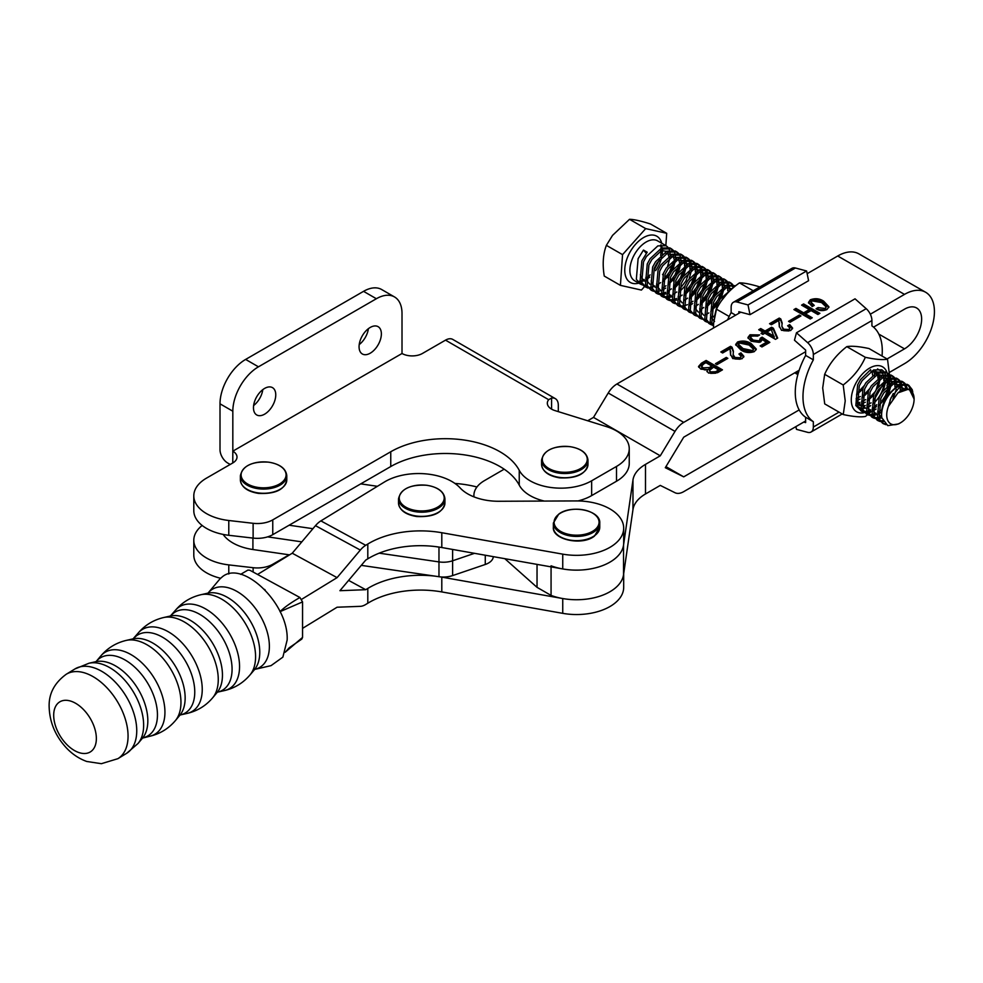 <?xml version="1.0" encoding="UTF-8"?>
<svg xmlns="http://www.w3.org/2000/svg" width="983" height="983" viewBox="0 0 983 983"><rect width="100%" height="100%" fill="white"/><g stroke="black" fill="none" stroke-linecap="round" stroke-linejoin="round"><path stroke-width="1.47" d="M738.847 313.307L738.847 311.685L750.017 314.658L748.014 304.927L736.857 301.965A10.874 6.291 59.9 0 0 733.392 302.272A10.874 6.291 59.9 0 0 731.143 307.249L731.143 312.594A56.191 32.378 119.9 0 0 727.604 319.831M735.64 315.174L731.143 312.594M748.014 304.927L806.601 270.976L795.431 268.003A10.874 6.291 -120.1 0 0 791.979 268.31L733.392 302.272M750.017 314.658L808.591 280.696L806.601 270.976M254.99 669.276A45.685 27.131 58.5 0 0 269.379 646.384A45.685 27.131 58.5 0 0 245.541 597.615A45.685 27.131 58.5 0 0 208.224 592.847L219.934 578.926A51.03 30.313 58.5 0 1 221.605 577.463C241.695 558.455 289.002 603.697 287.147 640.044L282.871 657.135L271.038 665.638L254.708 669.411L250.026 674.916A47.958 28.482 58.5 0 0 255.58 656.742A47.958 28.482 58.5 0 0 236.94 611.93A47.958 28.482 58.5 0 0 200.937 594.715C190.69 597.136 182.162 602.346 175.343 610.382A47.958 28.482 58.5 0 1 214.515 615.346A47.958 28.482 58.5 0 1 239.557 666.548A47.958 28.482 58.5 0 1 224.431 690.582C234.679 688.161 243.206 682.939 250.026 674.916M240.626 574.355L247.925 570.091L249.817 570.226L299.913 597.504L302.555 601.903L302.555 637.414L301.806 639.073L289.211 647.785L285.205 652.282M302.555 601.903L280.008 611.672C284.148 607.482 290.796 602.763 299.913 597.504M285.23 652.22L302.555 637.414M646.322 253.331L643.46 250.075L647.195 252.213L641.85 260.864L640.068 281.47L644.172 286.237L647.834 288.044M900.391 422.874L898.585 423.919L887.796 425.651L881.8 417.763C880.756 410.292 882.648 402.76 887.477 395.166L898.904 384.513L907.162 384.341L908.82 385.299L901.092 385.25L891.077 397.685L888.374 406.483A19.39 11.169 119.9 0 0 900.391 422.874A19.39 11.169 119.9 0 0 908.366 415.305A19.39 11.169 119.9 0 0 914.104 399.024A19.39 11.169 119.9 0 0 897.983 392.856L888.374 406.483M907.96 384.881L910.872 389.833M884.909 423.845L882.365 423.132M883.176 423.661L877.414 417.935L879.195 397.329L882.083 392.057L893.51 381.416L901.767 381.244L903.426 382.19L895.169 382.362L883.742 393.016L880.854 398.287L879.072 418.893L883.176 423.661L885.953 424.693M902.566 381.785L904.09 383.456M904.643 384.414L905.81 388.74M882.746 420.712L880.129 420.81M879.097 420.675L876.971 420.036M877.782 420.552L872.019 414.838L873.801 394.22L876.689 388.961L888.116 378.308L896.373 378.136L898.032 379.094L889.775 379.266L878.347 389.907L875.46 395.178L873.678 415.797L877.782 420.552L879.785 421.4M897.172 378.676L898.695 380.347M899.248 381.306L900.182 384.021M900.428 385.68L900.158 391.123M881.591 416.337L878.507 417.382M877.278 417.615L874.735 417.701M873.703 417.578L871.577 416.939M872.388 417.456L866.625 411.73L868.407 391.123L871.294 385.852L882.722 375.211L890.979 375.039L892.638 375.998L884.381 376.157L872.953 386.81L870.066 392.082L868.284 412.688L872.388 417.456L874.391 418.303M891.778 375.58L893.301 377.251M893.854 378.209L894.788 380.925M895.021 382.436L894.935 386.884M893.264 393.544L890.02 400.253M881.751 409.8L877.733 412.491M876.197 413.241L873.113 414.285M871.884 414.519L869.341 414.605M868.308 414.47L866.183 413.831M866.994 414.359L861.231 408.633L863.013 388.027L865.9 382.756L877.327 372.102L885.585 371.943L887.244 372.889L878.986 373.061L867.559 383.714L864.671 388.973L862.89 409.592L866.994 414.359L868.997 415.207M886.383 372.471L887.907 374.142M888.46 375.101L889.394 377.828M889.627 379.327L889.541 383.788M889.037 386.577L885.376 395.866L882.058 400.88M876.357 406.704L872.339 409.383M870.803 410.144L867.719 411.189M866.49 411.41L863.946 411.508M862.914 411.373L860.789 410.734M883.533 371.181L881.849 369.792L873.592 369.964L862.165 380.605L859.277 385.877L857.495 406.483L861.6 411.25L855.837 405.537L857.618 384.918L860.506 379.647L870.655 369.633M798.024 373.958L796.635 371.721M797.975 374.118L796.07 373.515M795.05 372.643L796.869 374.031L794.768 372.815M714.236 317.693L717.369 304.288L720.256 299.016L733.183 287.81M713.498 326.037L710.193 321.797L711.975 301.179L714.862 295.92L726.29 285.267L735.677 285.746L727.961 286.225L716.521 296.866L713.633 302.137L711.852 322.743L713.498 325.447M732.507 284.333L730.811 282.944L722.566 283.116L711.127 293.77L708.239 299.041L706.458 319.647L710.562 324.415L708.903 323.456L704.799 318.689L706.58 298.082L709.468 292.811L720.895 282.17L729.153 281.998L730.811 282.957M729.951 282.539L731.475 284.21M732.028 285.168L732.962 287.884M705.167 321.306L699.405 315.592L701.186 294.974L704.074 289.715L715.501 279.061L723.758 278.889L725.417 279.848L717.172 280.02L705.733 290.661L702.845 295.932L701.063 316.551L705.167 321.306L707.17 322.154M724.557 279.43L726.081 281.101M726.634 282.06L727.567 284.775M727.801 286.286L727.715 290.735M699.773 318.209L694.01 312.483L695.792 291.877L698.68 286.606L710.107 275.965L718.364 275.793L720.023 276.751L711.778 276.911L700.338 287.564L697.451 292.836L695.669 313.442L699.773 318.209L701.776 319.057M719.163 276.334L720.686 278.005M721.239 278.963L722.173 281.679M722.407 283.19L722.321 287.638M721.817 290.427L718.155 299.717L711.385 308.588M694.379 315.113L688.616 309.387L690.398 288.781L693.285 283.509L704.713 272.856L712.97 272.696L714.629 273.643L706.384 273.815L694.944 284.468L692.057 289.727L690.275 310.345L694.379 315.113L696.382 315.961M713.769 273.225L715.292 274.896M715.845 275.854L716.779 278.582M717.012 280.081L716.926 284.542M716.423 287.331L712.761 296.62L705.991 305.48M703.754 307.458L700.854 309.498M688.985 312.004L683.222 306.291L685.004 285.672L687.891 280.413L699.318 269.76L707.576 269.588L709.235 270.546L700.99 270.718L689.55 281.359L686.662 286.631L684.881 307.237L688.985 312.004L690.988 312.852M708.374 270.128L709.898 271.799M710.451 272.758L711.385 275.473M711.618 276.985L711.532 281.433M711.028 284.222L707.367 293.512L700.596 302.383M698.36 304.349L695.46 306.389M683.59 308.908L677.828 303.182L679.609 282.576L682.497 277.304L693.924 266.663L702.181 266.491L703.84 267.437L695.595 267.609L684.156 278.263L681.268 283.534L679.486 304.14L683.59 308.908L685.593 309.756M702.98 267.032L704.504 268.703M705.057 269.661L705.991 272.377M706.224 273.888L706.138 278.336M705.634 281.126L701.973 290.415L695.202 299.287M692.966 301.253L688.936 303.944M687.4 304.693L684.328 305.738M683.087 305.971L680.543 306.057M679.511 305.922L677.398 305.283M678.196 305.799L672.433 300.085L674.215 279.467L677.103 274.208L688.53 263.555L696.787 263.383L698.446 264.341L690.201 264.513L678.761 275.154L675.874 280.425L674.092 301.044L678.196 305.799L680.199 306.647M697.586 263.923L699.11 265.594M699.663 266.553L700.596 269.268M700.83 270.78L700.744 275.228M700.24 278.029L696.578 287.306L689.808 296.178M687.572 298.144L684.672 300.196M672.802 302.703L667.039 296.977L668.821 276.37L671.708 271.099L683.136 260.458L691.393 260.286L693.052 261.245L684.807 261.404L673.367 272.058L670.48 277.329L668.698 297.935L672.802 302.703L674.805 303.55M692.192 260.827L693.715 262.498M694.268 263.456L695.202 266.172M695.436 267.683L695.35 272.131M694.846 274.921L691.184 284.21L684.414 293.081M682.177 295.047L678.147 297.738M676.611 298.488L673.539 299.532M672.298 299.766L669.755 299.852M668.723 299.717L666.609 299.078M667.408 299.606L661.645 293.88L663.427 273.274L666.314 268.003L677.742 257.349L685.999 257.19L687.658 258.136L679.413 258.308L667.973 268.961L665.086 274.22L663.304 294.839L667.408 299.606L669.411 300.454M686.798 257.718L688.321 259.389M688.874 260.348L689.808 263.075M690.041 264.574L689.955 269.035M689.452 271.824L685.79 281.113L679.02 289.973M676.783 291.951L672.753 294.63M671.217 295.392L668.145 296.436M666.904 296.657L664.361 296.755M663.328 296.62L661.215 295.981M662.014 296.497L656.251 290.784L658.032 270.165L660.92 264.894L672.347 254.253L680.605 254.081L682.263 255.039L674.019 255.211L662.579 265.852L659.691 271.124L657.91 291.73L662.014 296.497L664.016 297.345M681.403 254.622L682.927 256.293M683.48 257.251L684.414 259.967M684.647 261.478L684.561 265.926M684.057 268.715L680.396 278.005L673.625 286.876M671.389 288.842L667.359 291.533M665.823 292.283L662.751 293.327M661.51 293.561L658.966 293.647M657.934 293.524L655.821 292.873M656.619 293.401L650.857 287.675L652.638 267.069L655.526 261.797L666.953 251.157L675.21 250.984L676.869 251.931L668.624 252.103L657.185 262.756L654.297 268.027L652.515 288.633L656.619 293.401L658.622 294.249M676.009 251.525L677.533 253.196M678.663 265.619L675.002 274.908L668.231 283.78M665.995 285.746L663.095 287.786M651.225 290.292L645.462 284.579L647.244 263.96L650.132 258.701L661.571 248.048L669.816 247.876L671.475 248.834L663.23 249.006L651.79 259.647L648.903 264.918L647.121 285.525L651.225 290.292L653.228 291.14M670.615 248.416L672.139 250.087M673.269 262.522L669.607 271.799L662.837 280.671M660.601 282.637L656.57 285.328M655.034 286.078L651.962 287.122M650.721 287.355L648.178 287.441M647.146 287.319L645.032 286.68M899.175 386.614L904.815 388.936M881.776 417.591L878.556 413.806L877.721 411.14M892.564 383.788L898.45 384.722M899.47 385.914L900.809 390.706M876.381 414.482L873.162 410.71L872.326 408.043M887.17 380.679L893.055 381.613M894.112 382.866L895.329 386.589M870.987 411.386L867.768 407.613L866.932 404.935M881.776 377.583L887.661 378.516M888.718 379.77L889.934 383.481M890.008 385.705L886.936 396.014M885.744 398.09L878.274 406.188M865.593 408.277L862.374 404.505L861.538 401.838L865.716 399.602M876.381 374.474L882.267 375.42M883.324 376.673L884.54 380.384M860.199 405.18L856.979 401.408L856.144 398.729M870.987 371.377L876.873 372.311M877.93 373.565L879.146 377.288M879.22 379.499L876.148 389.809M874.956 391.885L867.485 399.983M869.562 388.776L862.091 396.886M864.168 385.68L856.697 393.79M714.555 321.441L711.336 317.669L710.5 315.002M725.343 287.638L731.229 288.572M719.949 284.542L725.835 285.475M726.892 286.729L728.12 290.44M703.767 315.236L700.547 311.464L699.712 308.797M714.555 281.433L720.441 282.367M721.497 283.632L722.726 287.343M722.788 289.555L719.716 299.864M718.536 301.941L711.053 310.05M698.372 312.139L695.153 308.367L694.317 305.688M709.161 278.336L715.046 279.27M716.103 280.524L717.332 284.247M717.393 286.458L714.322 296.768M713.142 298.844L706.359 306.426M703.767 275.228L709.652 276.174M710.709 277.427L711.938 281.138M711.999 283.35L708.927 293.659M707.748 295.736L700.277 303.845M698.372 272.131L704.258 273.065M705.315 274.318L706.544 278.042M706.605 280.253L703.533 290.563M702.354 292.639L694.883 300.749M682.19 302.838L678.97 299.053L678.135 296.387M692.978 269.035L698.864 269.969M699.921 271.222L701.149 274.933M701.211 277.145L698.139 287.466M696.959 289.53L689.488 297.64M687.584 265.926L693.47 266.86M694.539 268.113L695.755 271.836M695.817 274.048L692.745 284.357M691.565 286.434L684.094 294.544M671.401 296.633L668.182 292.86L667.346 290.182M682.19 262.83L688.075 263.763M689.144 265.017L690.361 268.728M676.795 259.721L682.681 260.667M683.75 261.92L684.967 265.631M685.028 267.843L681.956 278.152M680.777 280.229L673.306 288.338M660.613 290.427L657.394 286.655L656.558 283.976M671.401 256.624L677.287 257.558M678.356 258.812L679.572 262.535M679.634 264.746L676.562 275.056M675.382 277.132L667.912 285.23M655.219 287.331L651.999 283.546L651.164 280.88M666.007 253.528L671.905 254.462M672.962 255.715L674.178 259.426M674.24 261.638L671.168 271.959M669.988 274.024L662.517 282.133M649.824 284.222L646.605 280.45L645.77 277.784M660.613 250.419L666.511 251.353M667.568 252.606L668.784 256.33M644.43 281.126L641.211 277.353L640.375 274.675M914.104 399.024L909.152 388.961L897.983 392.856M662.554 274.675L663.144 273.901M667.629 266.098L670.037 257.583M670.209 255.371L669.89 251.623M669.546 250.309L668.403 247.937M667.776 247.114L666.081 245.738L657.836 245.897L646.396 256.551L643.509 261.822L641.727 282.428L645.831 287.196M643.46 250.075L638.114 258.713L636.333 279.332L640.437 284.099L642.44 284.935M667.949 277.784L668.538 276.997M673.023 269.195L675.432 260.679M675.604 258.48L675.284 254.72M674.94 253.405L673.797 251.046M673.171 250.223L671.475 248.834M654.199 291.373L656.607 291.521M657.774 291.41L660.662 290.698M662.087 290.145L665.737 288.105M673.343 280.88L673.933 280.106M678.417 272.303L680.826 263.776M680.998 261.576L680.678 257.816M680.334 256.514L679.192 254.142M678.565 253.319L676.869 251.931M659.593 294.47L662.001 294.63M663.169 294.519L666.056 293.806M673.048 289.801L679.327 283.202M683.812 275.4L686.22 266.885M686.392 264.673L686.073 260.925M685.729 259.61L684.586 257.251M683.959 256.428L682.263 255.039M664.987 297.579L667.396 297.726M668.563 297.616L671.45 296.903M678.442 292.897L684.721 286.311M689.206 278.496L691.614 269.981M691.786 267.781L691.467 264.022M691.11 262.707L689.98 260.348M689.353 259.524L687.658 258.136M670.381 300.675L672.79 300.823M673.957 300.724L676.845 300.012M683.836 296.006L690.115 289.407M694.6 281.605L697.008 273.09M697.18 270.878L696.861 267.13M696.505 265.815L695.374 263.444M694.748 262.621L693.052 261.245M675.776 303.772L678.184 303.931M689.23 299.102L695.509 292.516M699.994 284.701L702.403 276.186M702.575 273.987L702.255 270.227M701.899 268.912L700.768 266.553M700.142 265.729L698.446 264.341M681.17 306.88L683.578 307.028M689.058 305.652L692.708 303.612M694.625 302.211L700.904 295.613M705.389 287.81L707.797 279.283M707.969 277.083L707.649 273.323M707.293 272.021L706.163 269.649M705.536 268.826L703.84 267.437M686.564 309.977L688.972 310.137M700.019 305.308L706.298 298.709M710.783 290.907L713.191 282.391M713.363 280.192L713.044 276.432M712.687 275.117L711.557 272.758M710.93 271.935L709.235 270.546M691.958 313.086L694.367 313.233M705.413 308.404L711.692 301.818M716.177 294.003L718.585 285.488M718.757 283.288L718.438 279.528M718.082 278.214L716.951 275.854M716.324 275.031L714.629 273.643M697.352 316.182L699.761 316.329M705.241 314.953L708.89 312.913M710.807 311.513L717.086 304.914M721.571 297.112L723.98 288.597M724.152 286.385L723.832 282.637M723.476 281.322L722.345 278.951M721.719 278.128L720.023 276.751M702.747 319.278L705.155 319.438M710.635 318.05L714.285 316.022M729.546 289.493L729.226 285.734M728.87 284.419L727.739 282.06M727.113 281.236L725.417 279.848M708.141 322.387L710.549 322.535M734.092 287.036L733.134 285.156M710.562 324.415L712.564 325.262M727.113 293.634L721.313 300.933M795.886 372.164L796.857 372.164M796.869 374.031L797.864 374.523M797.68 371.119L798.356 372.815M883.398 390.153L885.806 381.637M885.978 379.426L885.658 375.678M885.302 374.363L884.172 372.004M861.6 411.25L863.602 412.098M864.573 412.332L866.969 412.479M868.149 412.369L871.036 411.656M872.462 411.091L876.111 409.063M888.792 393.249L891.2 384.734M891.372 382.534L891.053 378.774M890.696 377.46L889.566 375.101M888.927 374.277L887.244 372.889M869.967 415.428L872.363 415.576M873.543 415.477L876.431 414.765M877.856 414.199L881.505 412.16M892.871 399.11L896.361 389.329M896.766 385.631L896.447 381.883M896.091 380.568L894.96 378.197M894.321 377.374L892.638 375.998M875.361 418.525L877.758 418.684M878.937 418.574L881.825 417.861M902.087 389.981L901.841 384.98M901.485 383.665L900.354 381.306M899.715 380.482L898.032 379.094M880.756 421.633L883.299 421.781M907.334 388.654L905.748 384.402M905.11 383.579L903.426 382.19M912.777 392.057L912.199 389.649L908.82 385.299M881.8 417.763A23.014 13.258 -60.1 0 1 888.423 395.707A23.014 13.258 -60.1 0 1 901.092 385.25M665.847 245.603L666.695 233.303L645.684 228.609L622.546 254.634L620.42 285.365L641.432 290.071L644.602 286.495M644.688 286.409L645.647 285.328M645.684 228.609L629.525 219.307L612.544 235.379L606.376 245.345C603.058 254.056 602.346 264.304 604.25 276.063L620.42 285.365M622.546 254.634L606.376 245.345M666.695 233.303L650.537 224.013C640.941 220.942 633.937 219.381 629.525 219.307M795.898 426.61L796.463 429.35L807.621 432.323A10.874 6.291 59.9 0 0 811.086 432.004A10.874 6.291 59.9 0 0 813.334 427.027L813.334 421.695A56.191 32.378 -60.1 0 1 802.976 396.776A56.191 32.378 -60.1 0 1 813.334 359.852L813.334 354.519L871.921 320.556L871.921 325.889A56.191 32.378 -60.1 0 1 882.034 356.043M803.713 422.088L805.63 422.604L805.63 417.259L813.334 421.695M805.63 417.259A56.191 32.378 -60.1 0 1 795.272 392.352A56.191 32.378 -60.1 0 1 805.63 355.416L805.63 350.083L794.473 340.216L796.463 332.782L807.621 342.649A10.874 6.291 59.9 0 1 813.334 354.519M805.63 355.416L813.334 359.852M871.921 320.556A10.874 6.291 -120.1 0 0 866.207 308.687L855.038 298.82L796.463 332.782M858.626 404.947L860.272 405.586M861.808 405.844L864.303 405.721A19.033 10.96 119.9 0 1 861.821 405.93M856.39 402.625A19.033 10.96 119.9 0 0 858.823 405.057A19.033 10.96 119.9 0 0 860.297 405.672M856.144 398.766L860.322 396.493M872.585 375.088L872.081 370.935M856.463 402.747L859.892 402.403M877.979 378.185L877.414 373.847M876.75 372.373L875.644 370.984M883.471 383.64L873.346 401.089M871.085 402.846L866.932 405.045M865.286 405.537L864.303 405.721M883.619 376.526L883.864 380.74M883.225 375.002A20.84 12.005 -60.1 0 0 883.066 374.658L881.898 372.152M881.063 371.082L877.5 368.92M871.393 371.119L877.536 372.016M878.605 373.233L879.883 376.772M880.043 378.824L878.581 386.282M884.196 382.965A20.84 12.005 -60.1 0 1 872.695 404.148M870.741 405.61A20.84 12.005 -60.1 0 1 867.018 407.552M865.544 408.006A20.84 12.005 -60.1 0 1 862.398 408.314M860.997 408.092A20.84 12.005 -60.1 0 1 857.115 405.549M883.754 376.452A20.84 12.005 -60.1 0 1 884.307 380.556M864.254 412.663A25.951 14.954 -60.1 0 1 851.278 399.958A25.951 14.954 -60.1 0 1 866.785 369.989A25.951 14.954 -60.1 0 1 887.059 372.79M887.207 373.245A25.951 14.954 -60.1 0 1 887.428 374.13M887.637 375.199A25.951 14.954 -60.1 0 1 887.907 378.406M887.87 380.249A25.951 14.954 -60.1 0 1 886.949 386.036M876.725 404.689A25.951 14.954 -60.1 0 1 872.326 408.682M870.766 409.776A25.951 14.954 -60.1 0 1 868.997 410.833M873.568 370.726L874.489 373.663M874.649 375.715L874.624 376.649M867.756 392.647L861.894 398.004M859.978 399.147L856.181 400.572M873.15 395.744L867.289 401.113M865.372 402.244L861.575 403.669M860.014 403.915L857.201 403.73M862.361 389.551L856.5 394.908M889.529 375.125L887.514 359.2C882.746 360.073 875.361 359.446 865.335 357.308C860.592 368.011 853.219 377.239 843.205 384.98L845.22 400.917L843.254 414.556C853.244 416.681 860.629 417.32 865.433 416.448L867.608 414.679M868.775 413.696L871.036 411.68M875.116 407.638L876.443 406.188M887.563 388.776L887.846 387.757M888.607 384.525L889.21 380.704M843.254 414.556L824.712 403.89L822.697 387.966L824.663 374.314C829.406 363.612 836.791 354.396 846.793 346.643C851.561 345.77 858.945 346.409 868.972 348.535L887.514 359.2M824.663 374.314L843.205 384.98M846.793 346.643L865.335 357.308M551.07 565.815A47.123 27.205 0 0 0 623.529 545.196L632.966 480.011A43.498 25.116 180 0 1 645.487 464.381L645.487 493.982L660.281 485.405L675.014 492.729A18.124 10.444 -60.1 0 0 683.726 491.647L805.63 420.97M889.455 372.385L904.495 363.661A42.416 24.44 -60.1 0 0 932.154 326.233A42.416 24.44 -60.1 0 0 925.642 292.258L858.859 253.86A42.416 24.44 -60.1 0 0 837.713 255.998L807.154 273.704M473.99 496.882A36.248 20.926 0 0 1 473.904 495.383A36.248 20.926 0 0 1 484.472 480.613L504.181 469.186M587.699 420.773L593.499 417.406L608.231 393.003A18.124 10.444 -60.1 0 1 616.943 383.984L740.777 312.201M870.311 314.216L904.495 294.396A42.416 24.44 -60.1 0 1 925.642 292.258M799.167 409.923L683.713 476.853L665.294 467.699L683.713 437.189L799.167 370.259M873.543 327.142L904.495 309.19A24.292 13.995 -60.1 0 1 916.611 307.974A24.292 13.995 -60.1 0 1 920.334 327.425A24.292 13.995 -60.1 0 1 904.495 348.854L887.084 358.955M645.487 464.381L660.281 455.805L675.014 431.402A18.124 10.444 -60.1 0 1 683.726 422.383L805.63 351.705M660.281 455.805L593.499 417.406M645.487 493.982A43.498 25.116 0 0 0 632.966 509.612L623.529 574.797A47.123 27.205 180 0 1 551.07 595.415L537.037 587.342L504.82 558.688M727.85 358.34L717.012 364.619L715.427 363.71L726.265 357.431L727.85 358.34M751.356 343.731L756.296 349.051L754.342 351.619C749.39 353.253 744.856 352.676 740.752 349.874L735.665 344.468L737.569 341.986C742.583 340.327 747.178 340.917 751.356 343.731L751.356 345.205L756.16 349.801M764.835 333.237L762.833 334.392L761.026 333.36L763.017 332.193L758.716 329.723L760.744 328.543L765.057 331.025L771.594 327.228L773.412 328.273L777.676 338.091L775.476 339.356L764.835 333.237M800.948 315.973L790.111 322.24L788.526 321.33L799.363 315.051L800.948 315.973M812.069 300.884L811.135 302.334L814.243 305.381L812.216 306.561L808.468 302.445L810.324 299.803C815.165 298.009 819.613 298.463 823.656 301.154L828.915 306.794L826.936 309.534C823.054 311.156 819.429 310.898 816.062 308.773L818.089 307.593L825.106 308.502L826.187 306.966L821.579 302.567L812.069 300.884M812.253 317.779L810.225 318.959L793.908 309.584L795.947 308.404L803.639 312.827L809.279 309.559L801.587 305.135L803.615 303.956L819.92 313.331L817.893 314.511L811.098 310.603L805.458 313.872L812.253 317.779M778.806 320.433L771.36 324.746L769.542 323.702L779.249 318.087L780.772 318.959L782.161 322.977L781.854 326.307L783.66 329.219L788.907 329.489L789.877 328.064L787.641 325.766L789.668 324.599L792.617 328.089L790.676 330.546L781.534 330.337L779.261 326.159L778.806 320.433M762.378 339.602L760.547 342.01L751.123 341.248L747.94 337.501L749.992 334.773L759.638 334.945L757.61 336.125L751.676 335.903L750.582 337.353L753.162 340.081L759.343 340.868L760.326 338.201L762.132 337.157L769.836 342.367L761.948 346.95L760.129 345.905L766.359 342.293L762.378 339.602M760.584 340.708L760.326 338.201M730.074 348.682L722.628 352.995L720.822 351.951L730.516 346.335L732.04 347.208L733.429 351.238L733.121 354.556L734.928 357.468L740.174 357.738L741.145 356.313L738.909 354.027L740.936 352.848L743.885 356.337L741.956 358.795L732.802 358.586L730.529 354.408L730.074 348.682M708.608 373.073L706.912 371.107L707.49 369.571L700.904 369.166L698.508 366.499L701.407 363.206L706.15 360.454L722.468 369.841L717.516 372.704L708.608 373.073M683.713 476.853L665.933 466.63M537.037 564.389L537.037 587.342M551.07 595.415L551.07 566.872M750.582 337.353L750.582 338.84L753.162 341.556L753.162 340.081M753.162 341.556L759.343 342.342L759.343 340.868M716.718 364.447L726.265 358.906L726.265 357.431M698.704 367.224L701.407 364.693L701.407 363.206M748.063 338.25L749.992 336.26L749.992 334.773M749.992 336.26L758.2 335.781M795.198 310.321L795.947 309.878L803.639 314.314L809.279 311.046L809.279 309.559M811.135 302.334L811.135 303.821L813.015 306.094M789.816 322.068L799.363 316.538L799.363 315.051M701.407 364.693L706.15 361.941L706.15 360.454M733.121 354.556L733.121 356.043L734.928 358.942L734.928 357.468M734.928 358.942L740.174 359.213L740.174 357.738M781.854 326.307L783.66 330.693L788.907 330.964L788.907 329.489M788.907 330.964L789.877 328.064M770.832 324.439L779.249 319.561L779.249 318.087M779.249 319.561L780.772 320.433L780.772 318.959M802.865 305.873L803.615 303.956M735.812 345.205L737.569 343.46L737.569 341.986M740.174 359.213L741.145 356.313M706.15 361.941L721.178 370.579M803.615 305.43L818.642 314.081M780.772 320.433L782.124 323.776M795.947 309.878L795.947 308.404M803.639 314.314L803.639 312.827M759.994 330.46L760.744 330.03L765.057 332.5L771.594 328.703L771.594 327.228M771.594 328.703L773.412 329.747L773.412 328.273M737.569 343.46C742.583 341.814 747.178 342.391 751.356 345.205M740.101 354.814L740.936 352.848M808.591 303.169L810.324 301.289L810.324 299.803M810.324 301.289C815.165 299.496 819.613 299.938 823.656 302.629L823.656 301.154M773.412 329.747L777.16 338.385M722.1 352.688L730.516 347.81L732.04 348.695L732.04 347.208M732.04 348.695L733.392 352.025M779.286 326.897L779.433 323.002M817.377 309.485L825.106 309.977L825.106 308.502M825.106 309.977L826.187 306.966M823.656 302.629L828.816 307.482M759.343 342.342L760.326 339.688M760.744 330.03L760.744 328.543M707.072 371.734L707.49 369.571M762.304 334.097L763.017 332.193M730.553 355.146L730.713 351.25M730.516 347.81L730.516 346.335M760.584 339.54L762.132 338.644L762.132 337.157M810.975 318.529L805.458 315.359L805.458 313.872M818.089 309.067L818.089 307.593M765.057 332.5L765.057 331.025M761.407 346.643L766.359 343.767L766.359 342.293M788.833 326.553L789.668 324.599M762.132 338.644L768.657 343.055M783.66 330.693L783.66 329.219M789.668 326.073L792.47 328.814M740.936 354.322L743.738 357.075M707.49 369.755L711.827 367.544L711.827 366.069L705.929 362.678L703.681 363.98L701.641 366.18L703.152 367.851L709.284 367.531L711.827 366.069M701.641 366.18L701.641 367.654L703.152 369.338L705.266 370.013M709.382 370.456L710.635 373.368L715.599 373.208L718.622 371.451L718.622 369.977L713.633 367.101L709.382 370.456L710.635 371.893L715.599 371.721L718.622 369.977M766.863 332.057L766.863 333.544L774.26 337.796L771.299 329.489L766.863 332.057L774.26 336.321M738.466 344.259L738.466 345.746L743.013 350.046L752.523 352.061L753.482 349.26L749.095 345.033L739.388 343.018L738.466 344.259L743.013 348.56L752.523 350.575L753.482 349.26M709.284 369.018L709.284 367.531M703.152 369.338L703.152 367.851M710.635 373.368L710.635 371.893M715.599 373.208L715.599 371.721M743.013 350.046L743.013 348.56M752.523 352.061L752.523 350.575M402.01 313.54A36.248 20.926 120 0 0 394.502 296.94A36.248 20.926 120 0 0 376.366 298.734L258.455 366.819A36.248 20.926 120 0 0 232.824 411.213L232.824 451.172L402.01 353.499L402.01 313.54M376.366 298.734L363.55 291.337A36.248 20.926 -60 0 1 381.687 289.543L394.502 296.94M363.55 291.337L245.639 359.422L258.455 366.819M359.213 344.578A15.765 9.105 120 0 0 368.404 328.666M253.614 405.549A15.765 9.105 120 0 0 262.793 389.637M232.824 411.213L220.008 403.816L220.008 449.698A10.874 6.279 -120 0 0 227.7 463.018L230.194 464.455M220.008 403.816A36.248 20.926 -60 0 1 245.639 359.422M370.222 327.45A15.765 9.105 120 0 0 359.913 341.347A15.765 9.105 120 0 0 362.334 353.978A15.765 9.105 120 0 0 370.222 353.204A15.765 9.105 120 0 0 380.519 339.307A15.765 9.105 120 0 0 378.099 326.663A15.765 9.105 120 0 0 370.222 327.45M264.611 388.42A15.765 9.105 120 0 0 254.314 402.317A15.765 9.105 120 0 0 256.723 414.949A15.765 9.105 120 0 0 264.611 414.175A15.765 9.105 120 0 0 274.908 400.278A15.765 9.105 120 0 0 272.5 387.646A15.765 9.105 120 0 0 264.611 388.42M558.307 411.631L558.307 405.254A14.499 8.368 120 0 0 555.297 398.619A14.499 8.368 120 0 0 551.574 398.029L548.674 399.7L445.52 340.143L422.444 353.462A14.499 8.368 180 0 1 402.01 353.499M548.674 399.7A14.499 8.368 0 0 0 547.334 403.214A14.499 8.368 0 0 0 554.953 410.587L606.364 426.573A43.498 25.116 180 0 1 616.501 430.923A43.498 25.116 180 0 1 629.243 448.69A43.498 25.116 180 0 1 616.501 466.446L616.501 481.24L591.643 495.604A43.498 25.116 180 0 1 577.979 500.937M232.762 451.136A14.499 8.368 180 0 1 237.001 457.058A14.499 8.368 180 0 1 232.762 462.968L232.824 451.172M616.501 466.446L591.643 480.798A43.498 25.116 180 0 1 519.245 470.329A77.215 44.579 0 0 0 499.954 451.75A77.215 44.579 0 0 0 390.755 451.75L272.758 519.872A21.749 12.558 180 0 1 253.123 523.3L228.781 520.499A43.498 25.116 180 0 1 193.798 495.874A43.498 25.116 180 0 1 206.541 478.107L232.762 462.968M629.243 448.69L629.243 463.484A43.498 25.116 180 0 1 616.501 481.24M544.324 501.072A43.498 25.116 180 0 1 519.245 485.135A77.215 44.579 0 0 0 499.954 466.544A77.215 44.579 0 0 0 390.755 466.544L272.758 534.666A21.749 12.558 180 0 1 253.123 538.106L228.781 535.293A43.498 25.116 180 0 1 193.798 510.669L193.798 495.874M445.52 340.143A14.499 8.368 -60 0 1 452.77 339.418L555.297 398.619M202.154 525.463A43.498 25.116 0 0 0 193.798 540.269A43.498 25.116 0 0 0 228.781 564.893L253.123 567.707A21.749 12.558 0 0 0 272.758 564.267L289.137 554.817M454.908 483.427A77.215 44.579 180 0 1 476.952 486.99M193.798 540.269L193.798 555.063A43.498 25.116 0 0 0 220.647 578.274M301.72 599.274L337.083 577.635L360.319 550.075A18.124 10.149 -61.4 0 1 365.713 545.307L367.802 544.029A72.496 41.864 180 0 1 441.797 532.725L562.743 554.142A47.123 27.205 0 0 0 623.689 528.129A47.123 27.205 0 0 0 608.895 508.334A47.123 27.205 0 0 0 576.185 500.925L498.909 501.269A43.498 25.116 180 0 1 460.167 487.961A47.123 27.205 0 0 0 450.902 480.957A47.123 27.205 0 0 0 384.292 482.088L320.888 520.892A18.124 10.149 -61.4 0 0 315.482 525.659L292.246 553.22L257.571 574.441M623.689 528.129L623.689 542.923A47.123 27.205 180 0 1 562.743 568.936L441.797 547.531A72.496 41.864 0 0 0 367.802 558.823L365.713 560.101L339.921 590.697L365.713 589.702L367.802 588.424A72.496 41.864 180 0 1 435.014 576.136M367.802 588.424L367.802 603.23L365.713 604.496A18.124 10.149 -61.4 0 1 360.319 606.339L337.083 607.224L302.555 628.358M337.083 577.635L292.246 553.22M365.713 589.702L348.609 580.388M440.298 576.874A72.496 41.864 180 0 1 441.797 577.132L562.743 598.536A47.123 27.205 0 0 0 623.689 572.524M367.802 603.23A72.496 41.864 180 0 1 441.797 591.926L562.743 613.343A47.123 27.205 0 0 0 623.689 587.33L623.689 573.667M713.511 328.003L713.584 323.309L716.472 309.166C721.51 298.93 729.177 290.157 739.474 282.883C743.91 282.797 750.975 284.222 760.67 287.159M753.224 290.784L739.474 282.883M729.153 316.465L716.472 309.166M267.622 536.865L301.818 541.866L267.622 536.865M435.014 546.536L438.971 547.113L438.971 561.907L379.18 553.171L438.971 561.907A18.124 10.469 0 0 0 452.622 560.777L474.531 553.318L452.622 560.777L452.622 575.583L485.27 564.475A16.318 9.412 0 0 0 492.802 558.663A16.318 9.412 0 0 0 493.294 556.648M223.141 534.42A43.498 25.116 0 0 0 252.914 549.522L289.543 554.867M361.289 565.36L438.971 576.714A18.124 10.469 0 0 0 452.622 575.583M289.137 525.217L312.938 528.694M438.971 547.113A18.124 10.469 0 0 0 440.298 547.273M377.398 486.302L360.761 483.869M438.971 576.714L438.971 561.907A18.124 10.469 0 0 0 452.622 560.777L452.622 549.448M736.857 301.965L795.431 268.003M66.23 674.264A49.482 29.392 58.5 0 1 105.586 686.392A49.482 29.392 58.5 0 1 128.06 736.083A49.482 29.392 58.5 0 1 117.899 758.679L101.372 763.693L86.676 761.456C78.763 758.557 71.808 753.838 65.836 747.301C55.195 735.505 49.629 722.05 49.15 706.924C48.683 693.851 54.372 682.964 66.23 674.264L74.917 668.956L88.998 663.23L95.769 661.694A45.685 27.131 58.5 0 1 130.075 678.098A45.685 27.131 58.5 0 1 147.831 720.785A45.685 27.131 58.5 0 1 142.535 738.098L149.809 736.255C160.057 733.834 168.584 728.612 175.404 720.588A47.958 28.482 58.5 0 0 180.958 702.415A47.958 28.482 58.5 0 0 162.318 657.602A47.958 28.482 58.5 0 0 126.316 640.388C116.068 642.808 107.54 648.03 100.721 656.054A47.958 28.482 58.5 0 1 139.893 661.018A47.958 28.482 58.5 0 1 164.935 712.22A47.958 28.482 58.5 0 1 149.809 736.255M88.998 663.23A47.958 28.482 58.5 0 1 125.001 680.445A47.958 28.482 58.5 0 1 143.641 725.245A47.958 28.482 58.5 0 1 138.087 743.431L142.535 738.098M95.744 661.694L96.285 661.362A45.685 27.131 58.5 0 1 133.602 666.13A45.685 27.131 58.5 0 1 157.452 714.899A45.685 27.131 58.5 0 1 143.063 737.791L143.039 737.791M74.917 668.956A49.482 29.392 58.5 0 1 114.274 681.084A49.482 29.392 58.5 0 1 136.748 730.762A49.482 29.392 58.5 0 1 126.586 753.359L138.087 743.431M96.359 738.516A29.33 17.424 58.5 0 1 75.027 750.852A29.33 17.424 58.5 0 1 53.696 715.292A29.33 17.424 58.5 0 1 75.027 702.956A29.33 17.424 58.5 0 1 96.359 738.516M126.316 640.388L133.086 638.852A45.685 27.131 58.5 0 1 167.38 655.256A45.685 27.131 58.5 0 1 185.148 697.942A45.685 27.131 58.5 0 1 179.852 715.255L175.404 720.588M133.577 638.545L133.602 638.52A45.685 27.131 58.5 0 1 170.919 643.287A45.685 27.131 58.5 0 1 194.757 692.057A45.685 27.131 58.5 0 1 180.368 714.948L179.828 715.28M202.24 689.378A47.958 28.482 58.5 0 1 187.126 713.412C197.374 710.992 205.902 705.782 212.709 697.746A47.958 28.482 58.5 0 0 218.263 679.572A47.958 28.482 58.5 0 0 199.623 634.772A47.958 28.482 58.5 0 0 163.62 617.545C153.373 619.966 144.845 625.188 138.038 633.212A47.958 28.482 58.5 0 1 177.21 638.188A47.958 28.482 58.5 0 1 202.24 689.378M163.62 617.545L170.391 616.009A45.685 27.131 58.5 0 1 204.697 632.413A45.685 27.131 58.5 0 1 222.453 675.1A45.685 27.131 58.5 0 1 217.157 692.425L212.709 697.746M170.895 615.702L170.907 615.69A45.685 27.131 58.5 0 1 208.224 620.457A45.685 27.131 58.5 0 1 232.074 669.214A45.685 27.131 58.5 0 1 217.685 692.106L217.145 692.437M200.937 594.715L207.708 593.179A45.685 27.131 58.5 0 1 242.002 609.583A45.685 27.131 58.5 0 1 259.77 652.27A45.685 27.131 58.5 0 1 254.474 669.583M569.784 446.663A22.486 12.976 180 0 1 586.691 462.207A22.486 12.976 180 0 1 559.769 471.963A22.486 12.976 180 0 1 542.862 456.419A22.486 12.976 180 0 1 569.784 446.663M541.572 460.142C543.906 450.189 553.331 445.68 569.845 446.626C581.088 448.494 587.134 453.003 587.981 460.142A23.199 13.393 180 0 1 559.61 473.204A23.199 13.393 180 0 1 541.572 460.142L541.572 464.345C542.419 471.484 548.465 475.993 559.708 477.873C576.48 478.647 585.893 474.138 587.981 464.345A23.199 13.393 180 0 1 559.61 477.406A23.199 13.393 180 0 1 541.572 464.345M655.563 270.644A23.014 13.258 119.9 0 0 661.719 257.067M662.21 254.142A23.014 13.258 119.9 0 0 662.284 249.449M662.05 247.851A23.014 13.258 119.9 0 0 661.141 244.927M666.081 245.738L657.602 240.86A23.014 13.258 119.9 0 0 636.701 250.972A23.014 13.258 119.9 0 0 634.649 280.769L640.437 284.099M638.79 283.141A26.639 15.347 -60.1 0 1 625.065 273.974A26.639 15.347 -60.1 0 1 632.647 247.949A26.639 15.347 -60.1 0 1 661.731 243.231M637.783 281.777A23.014 13.258 119.9 0 0 640.191 281.752M641.371 281.543A23.014 13.258 119.9 0 0 644.332 280.536M645.819 279.786A23.014 13.258 119.9 0 0 649.726 277.059M813.334 427.027L839.04 412.135M807.621 342.649L866.207 308.687M268.592 462.194A22.486 12.976 180 0 1 285.5 477.738A22.486 12.976 180 0 1 258.578 487.507A22.486 12.976 180 0 1 241.671 471.963A22.486 12.976 180 0 1 268.592 462.194M240.38 475.686C242.715 465.733 252.139 461.224 268.654 462.157C279.897 464.037 285.942 468.547 286.79 475.686A23.199 13.393 180 0 1 258.418 488.748A23.199 13.393 180 0 1 240.38 475.686L240.38 479.888C241.228 487.027 247.274 491.537 258.517 493.405C275.289 494.191 284.701 489.681 286.79 479.888A23.199 13.393 180 0 1 258.418 492.938A23.199 13.393 180 0 1 240.38 479.888M904.495 294.396L837.713 255.998M683.726 422.383L616.943 383.984M675.014 431.402L608.231 393.003M904.495 348.854L878.827 334.097M632.966 480.011L632.966 509.612M623.529 545.196L623.529 574.797M779.335 326.356L779.335 324.869M730.602 354.605L730.602 353.118M559.069 514.06A22.486 12.976 180 0 1 590.685 512.106A22.486 12.976 180 0 1 594.064 530.365A22.486 12.976 180 0 1 562.448 532.307A22.486 12.976 180 0 1 559.069 514.06M553.368 523.042L558.725 514.146C571.111 504.328 600.773 510.288 599.765 523.042A23.199 13.393 180 0 1 594.617 531.459A23.199 13.393 180 0 1 568.838 535.674A23.199 13.393 180 0 1 553.368 523.042L553.368 527.244C551.905 539.507 581.85 546.229 594.408 536.14L599.765 527.244A23.199 13.393 180 0 1 594.617 535.649A23.199 13.393 180 0 1 568.838 539.876A23.199 13.393 180 0 1 553.368 527.244M272.758 519.872L272.758 534.666M253.123 523.3L253.123 538.106M591.643 480.798L591.643 495.604M390.755 451.75L390.755 466.544M228.781 520.499L228.781 535.293M519.245 470.329L519.245 485.135M551.574 398.029L551.574 409.137M228.781 564.893L228.781 574.011M253.123 567.707L253.123 572.02M272.758 564.267L272.758 565.151M426.733 485.307A22.486 12.976 180 0 1 443.64 500.851A22.486 12.976 180 0 1 416.718 510.619A22.486 12.976 180 0 1 399.811 495.076A22.486 12.976 180 0 1 426.733 485.307M398.52 498.799C400.855 488.846 410.28 484.336 426.794 485.27C438.037 487.15 444.083 491.66 444.93 498.799A23.199 13.393 180 0 1 416.559 511.86A23.199 13.393 180 0 1 398.52 498.799L398.52 503.001C399.368 510.14 405.414 514.65 416.657 516.517C433.429 517.304 442.854 512.794 444.93 503.001A23.199 13.393 180 0 1 416.559 516.05A23.199 13.393 180 0 1 398.52 503.001M365.713 545.307L320.888 520.892M367.802 544.029L367.802 558.823M441.797 532.725L441.797 547.531M562.743 554.142L562.743 568.936M360.319 550.075L315.482 525.659M441.797 577.132L441.797 591.926M562.743 598.536L562.743 613.343M485.27 555.223L485.27 564.475M252.914 538.082L252.914 549.522M96.285 661.362L100.721 656.054M117.899 758.679L126.586 753.359M133.061 638.852L138.038 633.212M180.368 714.948L187.126 713.412M170.366 616.022L175.343 610.382M217.685 692.106L224.431 690.582M265.177 590.021L264.562 589.382M587.981 460.142L587.981 464.345M654.088 270.092L659.568 259.475M660.674 255.506L661.301 249.989M661.227 248.195L660.613 245.013M637.586 281.519L639.97 281.236M641.162 280.892L644.209 279.491M645.77 278.508L650.082 274.871M811.086 432.004L842.222 413.954M286.79 475.686L286.79 479.888M473.904 495.383L473.904 496.845M599.765 523.042L599.765 527.244M444.93 498.799L444.93 503.001"/></g></svg>
